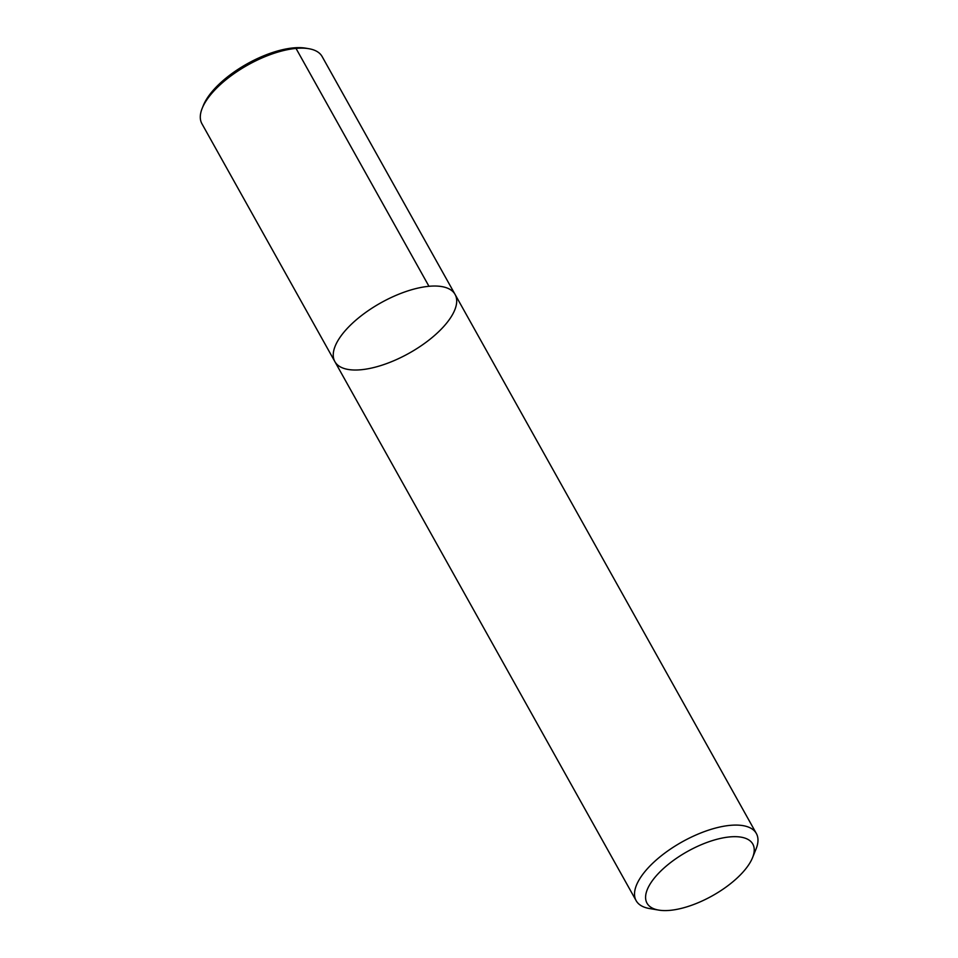 <?xml version="1.0" encoding="UTF-8"?>
<svg xmlns="http://www.w3.org/2000/svg" width="958" height="958" viewBox="0 0 958 958"><rect width="100%" height="100%" fill="white"/><g stroke="black" fill="none" stroke-linecap="round" stroke-linejoin="round"><path stroke-width="1.44" d="M658.733 910.1L649.452 908.531A68.856 28.884 -29.2 0 1 636.148 900.676A68.856 28.884 -29.2 0 1 660.936 856.081A68.856 28.884 -29.2 0 1 730.236 825.353A68.856 28.884 -29.2 0 1 756.353 833.496A68.856 28.884 -29.2 0 1 756.066 848.944L752.545 857.673A60.593 25.411 150.8 0 0 729.816 836.909A60.593 25.411 150.8 0 0 659.128 872.714A60.593 25.411 150.8 0 0 658.733 910.1A60.593 25.411 150.8 0 0 712.309 895.814A60.593 25.411 150.8 0 0 752.545 857.673M428.968 286.298A68.856 28.884 -29.2 0 1 455.086 294.441A68.856 28.884 150.8 0 0 380.889 302.812A68.856 28.884 150.8 0 0 334.869 361.621A68.856 28.884 -29.2 0 1 359.657 317.026A68.856 28.884 -29.2 0 1 428.968 286.298L296.022 48.415L293.435 47.9L292.705 48.798M455.086 294.441L322.127 56.546A68.856 28.884 150.8 0 0 308.823 48.702A68.856 28.884 150.8 0 0 247.942 64.928A68.856 28.884 150.8 0 0 202.21 108.278A68.856 28.884 150.8 0 0 201.922 123.738L334.869 361.621A68.856 28.884 150.8 0 0 360.986 369.752A68.856 28.884 150.8 0 0 430.286 339.036A68.856 28.884 150.8 0 0 455.086 294.441L756.353 833.496M308.823 48.702L305.734 48.175A66.102 27.722 150.8 0 0 247.284 63.755A66.102 27.722 150.8 0 0 203.383 105.38L202.21 108.278M334.869 361.621L636.148 900.676"/></g></svg>
